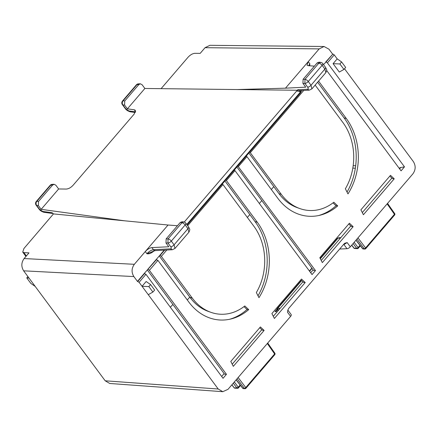 <?xml version="1.0" encoding="UTF-8"?>
<svg xmlns="http://www.w3.org/2000/svg" width="437" height="437" viewBox="0 0 437 437"><rect width="100%" height="100%" fill="white"/><g stroke="black" fill="none" stroke-linecap="round" stroke-linejoin="round"><path stroke-width="0.66" d="M249.762 152.005L281.291 194.356A52.112 41.591 -87.1 0 0 299.804 208.558A52.112 41.591 -87.1 0 0 333.824 202.238L337.708 205.887L336.026 205.756L332.983 202.888M237.783 165.973L315.476 270.585L313.608 270.47L236.892 167.005M246.271 156.075L246.938 156.632L238.378 166.606M351.665 245.212L353.921 248.09A1.158 0.492 -38 0 0 354.156 248.189L356.707 248.32A1.158 0.524 -37 0 0 358.089 247.56L354.145 242.327M355.953 240.219L362.459 248.533A1.158 0.492 -38 0 0 362.694 248.631L356.035 240.121M362.453 248.527A1.158 1.158 0 0 0 363.311 248.975A1.158 0.923 -87.1 0 1 362.694 248.631L364.201 248.708A1.158 0.524 -37 0 0 365.583 247.948L357.974 237.859M365.496 248.735A1.158 0.486 -139.4 0 0 365.753 248.648A1.158 0.486 -139.4 0 0 365.583 247.948L394.453 214.305A1.158 0.508 -35.1 0 0 394.693 213.589L387.543 203.402M317.617 82.211L344.034 117.843L346.339 118.553A57.903 46.207 -87.1 0 1 347.978 193.919L345.356 188.795A52.112 41.591 -87.1 0 0 342.919 122.54L315.148 85.089M346.339 118.553L318.573 81.102M299.804 208.558L297.209 207.63A51.298 40.936 -87.1 0 1 278.986 193.651L248.877 153.043M325.734 61.967L332.907 54.03L326.078 61.988L323.484 64.583M159.86 255.274L156.075 259.682L157.926 260.365L188.855 302.082A57.903 46.207 -87.1 0 0 230.976 318.966A57.903 46.207 -87.1 0 0 248.691 309.62L244.813 305.971A52.112 41.591 -87.1 0 1 210.787 312.291A52.112 41.591 -87.1 0 1 192.28 298.094L161.346 256.377L159.86 255.274L164.257 250.144M156.484 259.633L144.265 273.447L145.942 274.327L223.039 378.311L226.464 374.318L224.596 374.203L147.28 269.929M337.708 205.887A57.903 46.207 -87.1 0 1 319.988 215.233A57.903 46.207 -87.1 0 1 277.872 198.349L246.938 156.632M326.078 61.988L327.389 62.868L404.487 166.847L400.139 167.633L400.412 168.005M399.697 168.993L400.139 167.633L400.423 167.693M404.487 166.847L401.068 170.84L326.658 70.488M391.902 178.083L362.306 212.573M350.818 225.962L321.222 260.452M336.026 205.756A58.722 46.863 -87.1 0 1 335.463 206.253A58.722 46.863 -87.1 0 1 318.649 215.534M344.034 117.843A58.722 46.863 -87.1 0 1 347.033 192.072M264.123 330.432L233.309 366.337L230.807 361.443L260.408 326.942L264.123 330.432L262.347 330.208L259.725 327.739M305.206 282.553L274.392 318.464L271.89 313.564L301.492 279.063L305.206 282.553L303.431 282.329L300.809 279.866M315.476 270.585L312.051 274.573L234.953 170.594L226.393 180.568L257.327 222.286A57.903 46.207 -87.1 0 1 258.966 297.652L256.344 292.533A52.112 41.591 -87.1 0 0 253.902 226.273L222.974 184.556L187.67 225.7M353.134 226.694L322.326 262.604L319.818 257.71L349.425 223.209L353.134 226.694L351.364 226.475L348.737 224.006M394.218 178.815L363.404 214.725L360.902 209.831L390.503 175.33L394.218 178.815L392.442 178.596L389.82 176.127M313.154 269.853L310.685 272.732M302.89 281.821L273.294 316.312M261.807 329.695L232.211 364.185M224.143 373.591L221.674 376.465M187.293 299.973L189.762 297.094M343.717 244.316L343.924 244.545L347.18 242.584L344.837 243.234L344.137 243.824L288.677 308.462L287.89 309.991L287.47 312.171L290.594 316.388L228.016 389.318L222.788 391.694L218.216 389.012L139.092 282.307L137.447 281.395L144.265 273.447M287.896 309.991L287.47 312.171M347.18 242.584L350.305 246.801L412.883 173.866C415.729 169.862 415.887 165.77 413.358 161.592L344.52 68.756M343.941 69.428L339.298 72.045L333.081 63.66L339.888 63.966L341.614 61.956L345.662 67.418L343.941 69.428L339.888 63.966M332.907 54.03L334.239 54.887L337.189 58.869L333.081 63.66M226.464 374.318L149.367 270.339L148.165 269.323M146.155 281.504L142.047 286.29L148.853 286.596L150.574 284.585L146.155 281.504M350.305 246.801A2.895 1.251 143.4 0 1 347.011 248.702L339.669 249.035M288.081 310.396L291.179 314.574A2.895 1.251 143.4 0 1 290.594 316.388M222.307 184.004L222.974 184.556M225.798 179.935L226.393 180.568M234.292 170.037L234.953 170.594M274.868 353.233A1.158 0.508 144.9 0 1 274.627 353.948A1.158 0.486 40.6 0 1 274.797 354.647A1.158 1.158 0 0 0 274.862 353.222L267.717 343.045M238.149 377.502L245.758 387.592A1.158 0.524 143 0 1 244.376 388.351A1.158 0.923 92.9 0 0 244.993 388.695A1.158 1.158 0 0 0 245.927 388.291L274.797 354.647M236.209 379.764L242.868 388.274A1.158 0.492 142 0 1 242.633 388.176L236.127 379.862M231.927 384.757L234.095 387.734A1.158 1.158 0 0 0 234.948 388.182A1.158 0.923 92.9 0 1 234.33 387.838L236.887 387.969A1.158 0.923 92.9 0 0 237.499 388.313A1.158 1.158 0 0 0 238.438 387.909L240.519 385.478M234.319 381.971L238.263 387.204L236.887 387.969L233.276 383.183M170.332 307.222L172.899 304.485M210.787 312.291L208.192 311.363A51.298 40.936 92.9 0 1 189.975 297.384L159.265 255.967M147.881 269.236L156.075 259.682M258.021 295.811A58.722 46.863 92.9 0 0 255.022 221.581L224.913 180.967M248.691 309.62L247.014 309.489L243.966 306.627M229.638 319.272A58.722 46.863 92.9 0 0 246.452 309.991A58.722 46.863 92.9 0 0 247.014 309.489M153.829 250.92L153.278 251.559C150.858 253.427 148.727 254.148 146.887 253.728C149.061 251.395 151.246 250.057 153.453 249.702L151.896 247.599L168.791 246.758L165.994 242.983L167.95 243.01A2.895 1.251 -36.6 0 0 171.309 241.098L185.179 224.935A2.895 1.251 -36.6 0 0 185.763 223.121A2.895 2.895 0 0 0 183.83 221.98L181.912 222.755A2.895 1.213 40.6 0 1 185.179 224.935L187.948 228.677L188.904 232.211L174.937 248.489L172.271 249.745L170.506 248.855C171.468 248.686 171.539 247.987 170.72 246.747A2.895 1.251 -36.6 0 0 174.079 244.835L174.942 248.484M134.339 264.303L24.117 258.551L28.989 252.87L23.877 252.602L22.735 252.094L23.926 248.511L53.461 213.906L168.048 225.017L134.339 264.303C131.499 268.307 131.34 272.398 133.869 276.572L137.447 281.395M309.691 65.779L309.849 63.807L308.243 61.639L319.179 48.889L324.063 46.497L328.974 49.195L332.552 54.019M309.358 65.752L309.849 63.807L308.626 65.697M153.278 251.559L153.332 250.756M170.506 248.855L153.453 249.702L155.217 250.598L146.887 253.728L145.281 251.554C147.455 249.227 149.656 247.91 151.896 247.599M184.228 222.062L296.718 90.972L297.766 90.257L237.204 89.552L285.47 88.176L308.243 61.639L307.02 65.184L308.019 65.654L314.394 66.134M218.216 389.012L105.186 380.796L109.758 383.478L222.788 391.694M105.186 380.796L23.642 270.825C21.113 266.652 21.271 262.561 24.117 258.551M273.791 186.648L271.328 189.521M261.812 200.61L259.343 203.489M249.827 214.572L247.358 217.451M319.179 48.889L205.046 47.699L200.168 53.38L194.875 53.325C192.591 53.527 190.324 54.822 188.079 57.209L161.089 88.662M205.046 47.699L209.929 45.306L324.063 46.497M311.881 88.897L311.024 85.242L308.254 81.506L322.124 65.342L324.893 69.079A2.895 1.251 -36.6 0 0 325.478 67.265L322.703 63.529A2.895 1.251 143.4 0 1 322.124 65.342A2.895 1.213 40.6 0 0 318.857 63.163L304.988 79.321A2.895 1.213 40.6 0 1 308.254 81.506A2.895 1.251 -36.6 0 1 304.895 83.412L307.664 87.149A2.895 1.251 -36.6 0 0 311.024 85.242L324.893 69.079L325.849 72.618L311.887 88.891L309.281 90.153M307.446 89.263L309.21 90.153L299.4 90.645L297.657 89.749L307.446 89.263C308.413 89.093 308.484 88.389 307.664 87.149M297.766 90.257L297.657 89.749M285.47 88.176L305.736 87.165L302.934 83.391L304.895 83.412L304.988 79.321L303.098 79.299L302.934 83.391M300.077 90.481L299.7 91.541L296.718 90.972M300.47 90.59L299.7 91.541L300.235 92.256L186.774 224.487M322.703 63.529A2.895 2.895 0 0 0 320.774 62.387L319.01 62.141L317.147 62.928L303.098 79.299M237.204 89.552L144.871 88.471L142.074 84.696L140.364 83.8L138.808 84.598L124.758 100.974L124.6 105.066L127.396 108.84L144.871 88.471M127.396 108.84L134.29 109.785L135.366 110.343L134.225 114.013L73.045 185.315C70.86 187.631 68.604 188.877 66.271 189.063L58.64 188.975L55.838 185.195L54.128 184.299L52.571 185.097L38.522 201.473L38.363 205.565L41.16 209.339L58.64 188.975M124.578 220.8L41.16 209.339M130.242 111.801C127.779 111.053 126.075 109.911 125.135 108.371L128.833 110.922A2.895 2.349 97.8 0 0 130.242 111.801L135.257 112.495M52.937 213.414L52.161 212.737L42.602 211.421A2.895 2.349 97.8 0 0 44.006 212.306L53.09 213.551M53.461 213.906L52.161 212.737M172.336 249.745L155.217 250.598M168.048 225.017L177.449 225.727M165.994 242.983L166.153 238.892L180.202 222.52L182.065 221.739L183.83 221.98M337.189 58.869L341.614 61.956M148.263 294.68L152.906 292.058L154.627 290.053L150.574 284.585M148.853 286.596L152.906 292.058M29.022 278.074L26.766 277.916L27.908 276.577M26.766 277.916L30.814 283.378L35.239 286.459M278.768 309.931L277.806 309.882L277.866 308.243L277.031 308.822L277.32 310.133L277.129 308.784M279.145 309.489A1.158 0.94 -87 0 1 279.423 308.325L277.866 308.243L301.59 280.598M277.32 310.133L274.977 311.565L276.408 310.417L276.965 309.057M276.714 310.008L276.441 310.379M276.911 310.554L276.9 309.664M320.348 258.737L338.041 238.116L337.337 238.471M340.549 237.925L339.653 238.132A1.158 0.923 -89.4 0 1 340.297 237.815L340.297 237.815A1.158 0.923 -89.4 0 1 340.308 237.815M303.742 90.426L250.357 152.639M351.747 245.113L354.156 248.189A1.158 0.923 92.9 0 0 354.773 248.533L357.324 248.664A1.158 1.158 0 0 0 358.264 248.265A1.158 0.486 -139.4 0 0 358.089 247.56L359.979 245.365M353.101 243.54L356.707 248.32A1.158 0.923 92.9 0 0 357.324 248.664M358.007 248.347A1.158 0.486 -139.4 0 0 358.264 248.265L360.345 245.834M356.936 239.072L364.201 248.708A1.158 0.923 92.9 0 0 364.813 249.052A1.158 1.158 0 0 0 365.753 248.648L394.622 215.004A1.158 1.158 0 0 0 394.687 213.578M387.138 203.877L394.453 214.305A1.158 0.486 40.6 0 1 394.622 215.004M355.341 168.223L352.817 168.092M400.374 168.092L398.976 168.021M355.68 165.781L353.178 165.65M278.986 193.651L281.291 194.356M343.498 244.573L343.924 244.545L347.011 248.702M334.239 54.887L327.389 62.868M166.797 250.019L161.346 256.377M157.926 260.365L149.367 270.339M145.942 274.327L139.092 282.307M164.64 250.128L160.15 255.361M267.313 343.52L274.627 353.948L245.758 387.592A1.158 0.486 40.6 0 1 245.927 388.291M237.111 378.715L244.376 388.351L242.868 388.274A1.158 0.923 -87.1 0 0 243.485 388.619L244.993 388.695M238.438 387.909A1.158 0.486 40.6 0 0 238.263 387.204L240.153 385.008M189.975 297.384L192.28 298.094M255.022 221.581L257.327 222.286M144.614 273.464L137.786 281.423M133.869 276.572L23.642 270.825M320.774 62.387L318.857 63.163L317.147 62.928M300.782 90.574L300.612 90.847M128.833 110.922L135.508 111.839M42.602 211.421L39.423 209.137L36.653 205.401L38.363 205.565M38.898 208.87L39.423 209.137M136.36 84.865A2.895 1.213 40.6 0 1 136.972 84.652A2.895 2.267 88.4 0 1 138.474 83.855A2.895 2.895 0 0 0 136.36 84.865L122.491 101.029A2.895 1.213 40.6 0 1 123.103 100.816L136.972 84.652L138.808 84.598M125.659 108.638L122.884 104.902A2.895 2.393 95.5 0 1 123.103 100.816L124.758 100.974M122.491 101.029A2.895 2.895 0 0 0 122.36 104.634A2.895 1.251 143.4 0 0 122.884 104.902L124.6 105.066M135.579 111.528L134.29 109.785M50.124 185.364A2.895 1.213 40.6 0 1 50.736 185.151A2.895 2.267 88.4 0 1 52.238 184.354A2.895 2.895 0 0 0 50.124 185.364L36.255 201.528A2.895 1.213 40.6 0 1 36.866 201.315L50.736 185.151L52.571 185.097M36.255 201.528A2.895 2.895 0 0 0 36.124 205.133A2.895 1.251 143.4 0 0 36.653 205.401A2.895 2.393 95.5 0 1 36.866 201.315L38.522 201.473M185.763 223.121L188.533 226.858A2.895 1.251 -36.6 0 1 187.948 228.677L174.079 244.835L171.309 241.098A2.895 1.213 40.6 0 0 168.043 238.919L181.912 222.755L180.202 222.52M166.153 238.892L168.043 238.919L167.95 243.01L170.72 246.747M23.877 252.602L26.351 255.945M187.145 224.984L300.416 92.977A1.158 0.486 -139.4 0 0 300.235 92.256L301.366 90.546M278.577 310.15L277.397 310.073L277.806 309.882M279.423 308.325L279.931 308.577M277.244 311.707L274.977 311.565L276.905 309.32M309.598 271.262L312.067 268.389M340.986 237.581L338.686 237.799L338.041 238.116L339.653 238.132M353.915 248.085A1.158 1.158 0 0 0 354.773 248.533M363.311 248.975L364.813 249.052M242.628 388.171A1.158 1.158 0 0 0 243.485 388.619M237.499 388.313L234.948 388.182M231.839 384.855L234.095 387.734M325.478 67.265C326.843 70.171 327.275 69.336 325.849 72.618M44.006 212.3C41.553 211.563 39.849 210.416 38.898 208.875L36.124 205.133M138.474 83.855L140.364 83.8M125.135 108.371L122.36 104.634M52.238 184.354L54.128 184.299M188.533 226.858C189.898 229.764 190.33 228.933 188.904 232.211M22.724 252.089L25.941 256.426M300.416 92.977L301.765 90.525M276.916 309.249L277.031 308.822M277.26 308.446L301.35 280.374M309.401 270.995L311.865 268.116M320.184 258.425L337.424 238.334L338.686 237.799"/></g></svg>
